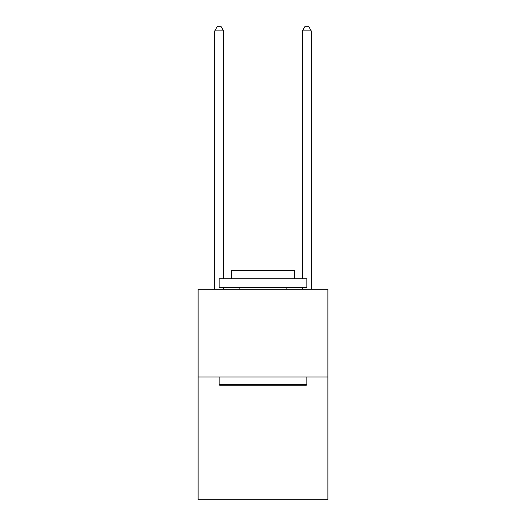 <?xml version="1.0" encoding="UTF-8"?>
<svg xmlns="http://www.w3.org/2000/svg" width="526" height="526" viewBox="0 0 526 526"><rect width="100%" height="100%" fill="white"/><g stroke="black" fill="none" stroke-linecap="round" stroke-linejoin="round"><path stroke-width="0.79" d="M327.876 376.964L327.876 499.7L198.124 499.7L198.124 289.3L327.876 289.3L327.876 376.964L198.124 376.964M220.216 385.736L219.164 384.684L306.836 384.684L305.784 385.736L220.216 385.736M306.836 278.78L306.836 287.544L219.164 287.544L219.164 278.78L306.836 278.78M231.44 278.78L231.44 270.712L294.56 270.712L294.56 278.78M306.836 376.964L306.836 384.684M219.164 376.964L219.164 384.684M286.848 287.544L286.848 289.3M239.152 287.544L239.152 289.3M223.55 278.78L223.55 30.856L214.786 30.856L214.786 289.3M223.55 287.544L223.55 289.3M214.786 30.856L217.416 26.3L220.92 26.3L223.55 30.856M311.214 289.3L311.214 30.856L302.45 30.856L302.45 278.78M302.45 289.3L302.45 287.544M302.45 30.856L305.08 26.3L308.584 26.3L311.214 30.856"/></g></svg>
